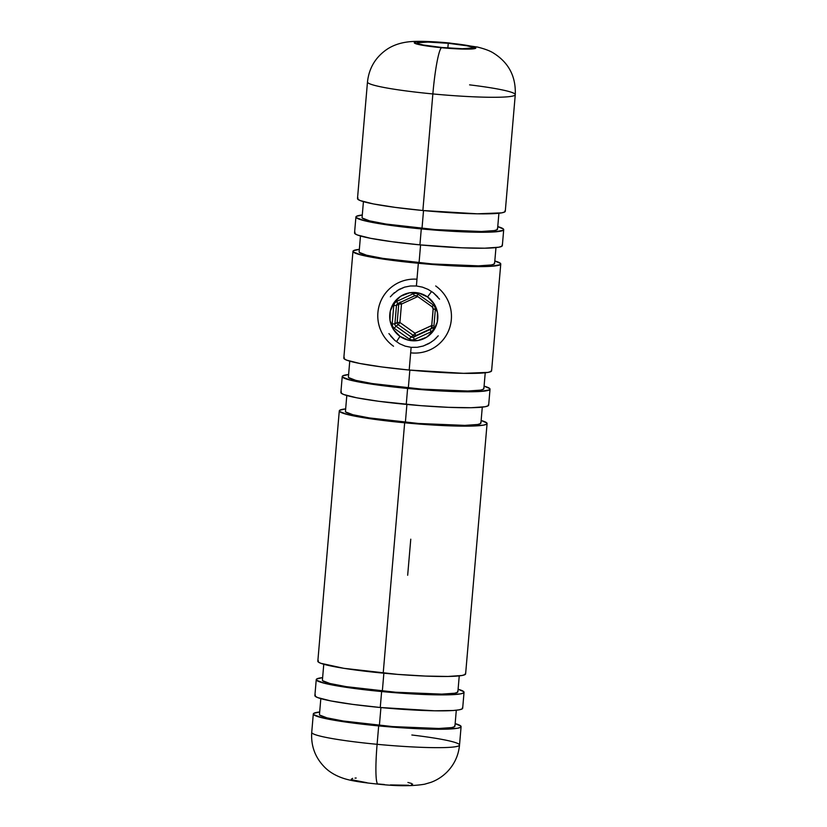 <?xml version="1.0" encoding="UTF-8"?>
<svg xmlns="http://www.w3.org/2000/svg" width="827" height="827" viewBox="0 0 827 827"><rect width="100%" height="100%" fill="white"/><g stroke="black" fill="none" stroke-linecap="round" stroke-linejoin="round"><path stroke-width="1.24" d="M397.105 290.628L404.527 287.155L410.347 285.987L416.394 285.977L422.411 287.134L428.086 289.398L433.245 292.665L439.53 299.136M392.267 294.629L399.131 289.409L404.527 287.155L410.347 285.987L416.394 285.977L418.338 263.275L416.394 285.977L422.411 287.134L428.086 289.398L433.245 292.665L437.648 296.79M438.227 335.814L433.927 340.145L428.862 343.598L423.248 346.017L417.263 347.288L411.133 347.34L405.189 346.141L399.648 343.763L394.768 340.352L388.917 333.591M448.255 43.293L447.852 47.997L448.255 43.293L427.859 42.063L417.532 42.777L418.41 43.779L423.341 45.02L441.866 47.49A27.818 2.378 -175.1 0 1 417.346 43.014A27.818 2.378 -175.1 0 1 448.255 43.293A27.818 2.378 -175.1 0 1 472.775 47.77A27.818 2.378 -175.1 0 1 441.866 47.49L462.262 48.721L472.589 48.007L471.721 47.005L466.79 45.764L448.255 43.293M411.846 735.007A74.172 6.337 -175.1 0 1 459.492 745.199A74.172 6.337 -175.1 0 1 377.102 744.31A43.262 4.652 95.4 0 0 377.939 784.12A43.262 4.652 -84.6 0 1 377.102 744.31A74.172 6.337 4.9 0 0 459.523 745.055C458.509 755.516 454.333 764.52 446.983 772.056C442.3 776.698 436.956 780.13 430.95 782.342L424.582 784.213C412.27 786.25 396.733 786.219 377.98 784.12C360.427 782.342 351.113 780.698 344.694 778.745C336.651 776.243 330.149 772.573 325.166 767.735C315.335 757.997 310.849 746.212 311.727 732.391A74.172 6.337 4.9 0 0 377.102 744.31L378.683 725.91L377.102 744.31A74.172 6.337 -175.1 0 1 311.758 732.246M469.591 84.861A74.172 6.337 -175.1 0 1 515.273 94.681A74.172 6.337 -175.1 0 1 432.862 93.937A43.262 4.652 -84.6 0 1 441.515 47.718A30.899 2.636 -175.1 0 1 414.472 42.487A30.899 2.636 -175.1 0 1 448.606 43.066L472.465 46.519L475.649 48.297L468.516 49.103L435.612 47.108L420.922 44.978L414.368 42.994L415.754 42.084L421.605 41.681L448.606 43.066A30.899 2.636 -175.1 0 1 475.649 48.297A30.899 2.636 -175.1 0 1 441.515 47.718A43.262 4.652 95.4 0 0 432.862 93.937A74.172 6.337 4.9 0 0 515.242 94.826A74.172 6.337 4.9 0 0 483.588 86.711M455.16 723.604A74.172 6.337 -175.1 0 1 461.094 726.654A74.172 6.337 -175.1 0 1 378.683 725.91L351.237 722.808L321.434 717.619L313.536 714.559L313.795 713.339L319.677 711.985A74.172 6.337 -175.1 0 0 313.299 713.98A74.172 6.337 -175.1 0 0 378.683 725.91L420.902 728.845L443.499 729.228L457.538 728.256L460.608 727.295L460.856 726.075L455.16 723.604M320.824 698.629L319.46 714.507A67.99 5.81 4.9 0 0 379.386 725.444L380.927 707.561L379.386 725.444A67.99 5.81 4.9 0 0 454.943 726.127L456.297 710.238M316.245 679.618L314.88 695.569A74.172 6.337 4.9 0 0 380.255 707.498A74.172 6.337 4.9 0 0 462.675 708.243L464.04 692.292A74.172 6.337 -175.1 0 1 381.629 691.548L380.255 707.498L381.629 691.548L342.275 686.73L324.38 683.257L316.483 680.197L316.741 678.977L322.623 677.623A74.172 6.337 -175.1 0 0 316.245 679.618A74.172 6.337 -175.1 0 0 381.629 691.548L423.848 694.484L446.446 694.866L460.484 693.894L463.554 692.933L463.802 691.713L458.106 689.242A74.172 6.337 -175.1 0 1 464.04 692.292M323.77 664.267L322.406 680.145A67.99 5.81 4.9 0 0 382.332 691.083L383.873 673.199L382.332 691.083A67.99 5.81 4.9 0 0 457.889 691.765L459.243 675.876M339.287 410.874L317.826 661.218A74.172 6.337 4.9 0 0 383.201 673.137A74.172 6.337 4.9 0 0 465.622 673.881L487.082 423.548A74.172 6.337 -175.1 0 1 404.661 422.804L383.201 673.137L404.661 422.804L377.226 419.713L347.412 414.513L339.525 411.464L339.773 410.233L345.665 408.879A74.172 6.337 -175.1 0 0 339.287 410.874A74.172 6.337 -175.1 0 0 404.661 422.804L446.88 425.74L469.488 426.122L483.516 425.15L486.596 424.189L486.845 422.969L481.138 420.498A74.172 6.337 -175.1 0 1 487.082 423.548M346.802 395.523L345.448 411.401A67.99 5.81 4.9 0 0 405.375 422.339L406.905 404.465L405.375 422.339A67.99 5.81 4.9 0 0 480.921 423.021L482.286 407.132M490.029 389.186A74.172 6.337 -175.1 0 0 484.084 386.137L489.791 388.607L489.543 389.837L480.694 391.44L472.434 391.76L449.826 391.378L407.608 388.442A74.172 6.337 -175.1 0 1 342.233 376.523L340.869 392.474A74.172 6.337 4.9 0 0 406.243 404.393A74.172 6.337 4.9 0 0 488.664 405.137L490.029 389.186A74.172 6.337 -175.1 0 1 407.608 388.442L406.243 404.393L407.608 388.442L380.172 385.351L350.359 380.151L342.471 377.102L342.719 375.872L348.612 374.528M349.749 361.161L348.394 377.05A67.99 5.81 4.9 0 0 408.321 387.977L409.851 370.103L408.321 387.977A67.99 5.81 4.9 0 0 483.867 388.659L485.232 372.781M352.964 251.346L343.815 358.112A74.172 6.337 4.9 0 0 409.189 370.041L411.133 347.34L409.189 370.041A74.172 6.337 4.9 0 0 491.61 370.785L500.759 264.02A74.172 6.337 -175.1 0 1 418.338 263.275L390.902 260.185L361.089 254.985L353.201 251.935L353.449 250.705L359.342 249.351A74.172 6.337 -175.1 0 0 352.964 251.346A74.172 6.337 -175.1 0 0 418.338 263.275L460.556 266.211L483.164 266.594L491.424 266.273L500.273 264.671L500.521 263.441L494.815 260.97A74.172 6.337 -175.1 0 1 500.759 264.02M360.479 235.995L359.125 251.884A67.99 5.81 4.9 0 0 419.051 262.81L420.581 244.937L419.051 262.81A67.99 5.81 4.9 0 0 494.598 263.493L495.962 247.614M355.91 216.994L354.545 232.945A74.172 6.337 4.9 0 0 419.92 244.875A74.172 6.337 4.9 0 0 502.34 245.619L503.705 229.658A74.172 6.337 -175.1 0 1 421.284 228.914L419.92 244.875L421.284 228.914L393.848 225.823L364.035 220.633L356.148 217.573L356.396 216.343L362.278 214.999A74.172 6.337 -175.1 0 0 355.91 216.994A74.172 6.337 -175.1 0 0 421.284 228.914L450.033 231.167L486.111 232.232L494.37 231.911L503.209 230.309L503.467 229.079L497.761 226.608A74.172 6.337 -175.1 0 1 503.705 229.658M363.425 201.633L362.071 217.522A67.99 5.81 4.9 0 0 421.997 228.448L423.527 210.575L421.997 228.448A67.99 5.81 4.9 0 0 497.544 229.131L498.908 213.252M367.477 82.007L357.491 198.583A74.172 6.337 4.9 0 0 422.866 210.513A74.172 6.337 4.9 0 0 505.287 211.257L515.273 94.681C515.976 76.477 508.708 62.614 493.471 53.073C490.173 50.912 484.808 48.896 477.386 47.036L449.02 42.942C430.619 41.257 415.371 40.864 407.732 41.95C399.73 42.973 392.815 45.423 386.984 49.31C375.489 57.218 368.997 68.124 367.477 82.007A74.172 6.337 -175.1 0 0 432.862 93.937L422.866 210.513L432.862 93.937A74.172 6.337 4.9 0 1 367.508 81.863M378.394 784.006L384.421 784.523M390.365 784.937L408.838 785.247M411.246 784.978L412.632 784.068M411.557 783.469L407.928 782.466M356.199 778.031L355.041 778.093M352.633 778.362L351.248 779.272M352.323 779.882L366.95 782.714M357.977 197.942L357.729 199.162L360.303 200.61L373.453 203.938L395.42 207.412L422.866 210.513L477.272 213.811L501.72 212.859L504.79 211.898L505.039 210.678M362.288 218.049L369.514 220.85L385.93 224.034L435.271 229.596L481.417 231.498L494.277 230.599L497.099 229.72L497.327 228.603M355.031 232.294L354.783 233.524L357.357 234.971L370.506 238.3L392.474 241.773L419.92 244.875L462.138 247.811L484.746 248.193L498.774 247.211L501.844 246.26L502.103 245.03M359.342 252.411L366.568 255.212L382.984 258.396L432.325 263.958L478.471 265.849L491.331 264.96L494.153 264.082L494.381 262.965M390.354 296.81L394.386 292.655M431.012 342.306L423.248 346.017L417.263 347.288L411.133 347.34L405.189 346.141L399.648 343.763L394.768 340.352L390.644 336.031M344.301 357.471L344.053 358.691L346.627 360.138L359.776 363.466L381.743 366.94L409.189 370.041L463.596 373.339L488.044 372.388L491.114 371.426L491.362 370.207M348.612 377.577L355.837 380.379L372.253 383.563L421.594 389.124L467.741 391.016L480.601 390.127L483.423 389.248L483.65 388.132M342.233 376.523A74.172 6.337 -175.1 0 1 348.601 374.528M341.355 391.822L341.106 393.052L343.681 394.5L356.83 397.828L378.797 401.302L420.726 405.654L448.461 407.329L471.07 407.721L485.098 406.739L488.168 405.788L488.426 404.558M345.665 411.939L352.891 414.74L369.307 417.924L418.648 423.486L464.795 425.378L477.655 424.489L480.477 423.61L480.704 422.494M410.771 539.194L407.67 575.261M318.312 660.566L318.064 661.796L320.638 663.244L343.856 668.319L397.694 674.398L425.419 676.072L448.027 676.455L462.055 675.483L465.125 674.532L465.384 673.302M322.623 680.683L329.859 683.484L346.265 686.658L395.616 692.23L441.752 694.122L454.623 693.233L457.434 692.354L457.662 691.227M315.366 694.928L315.118 696.158L317.702 697.595L330.852 700.924L352.819 704.408L380.255 707.498L434.661 710.796L453.341 710.496L459.109 709.845L462.19 708.884L462.438 707.664M319.677 715.045L326.913 717.846L343.319 721.02L392.67 726.592L438.806 728.484L451.676 727.595L454.488 726.716L454.716 725.589M436.18 338.088L433.927 340.145M396.484 341.727L399.989 336.351A24.241 24.004 56.7 0 1 394.024 302.651A24.241 24.004 56.7 0 1 427.549 296.955L431.611 291.476L427.549 296.955L418.938 293.099L409.551 292.83L400.795 296.18L394.024 302.651L390.251 311.252L390.065 320.68L393.476 329.497L399.989 336.351L408.59 340.217L417.986 340.486L426.732 337.137L433.513 330.666L437.276 322.054L437.473 312.637L434.051 303.819L427.549 296.955A24.241 24.004 56.7 0 1 433.513 330.666A24.241 24.004 56.7 0 1 399.989 336.351L396.484 341.727M416.973 279.216A37.081 36.729 -123.3 0 0 393.528 346.234A37.081 36.729 56.7 0 1 394.272 285.098M431.611 327.471A2.471 2.45 56.7 0 1 430.205 329.435L430.805 329.043L430.205 329.435L430.96 331.865A4.941 4.9 -123.3 0 0 433.772 327.843L432.903 330.242L430.96 331.865L414.265 339.566L411.763 339.99L409.375 339.101L394.262 328.371L392.618 326.407L392.174 323.895L393.755 305.473L394.624 303.075L396.567 301.452L413.262 293.75L415.764 293.327L418.152 294.216L433.276 304.946L434.909 306.91L435.353 309.422L433.772 327.843L435.353 309.422L433.172 309.029L431.591 327.451L433.772 327.843L431.591 327.451L430.526 329.26A2.471 2.45 56.7 0 1 430.205 329.435L413.51 337.137L431.249 328.515L415.785 335.638L415.03 333.219L431.725 325.518L433.172 308.585L431.725 325.518L432.635 325.621M410.668 352.829A37.081 36.729 -123.3 0 0 435.705 285.966A37.081 36.729 56.7 0 1 434.961 347.102M400.165 302.02L401.488 304.067L399.906 322.489L397.177 322.447L398.759 304.026L397.177 322.447L394.903 323.936L396.484 305.514L398.759 304.026L401.488 304.067L417.749 296.573L401.488 304.067L399.906 322.489L415.03 333.219L415.785 335.638A2.471 2.45 56.7 0 1 413.335 335.411L411.06 336.899L395.947 326.179L398.221 324.691L413.335 335.411L415.03 333.219L431.756 325.59M432.097 326.386L431.725 325.518M431.591 327.451L433.193 309.009A2.471 2.45 56.7 0 0 432.149 306.765L433.276 304.946L432.128 306.765L417.035 296.045L418.152 294.216L417.004 296.045L432.128 306.776L433.172 309.029L435.353 309.422A4.941 4.9 -123.3 0 0 433.276 304.946L418.152 294.216A4.941 4.9 -123.3 0 0 413.262 293.75L414.585 295.808A2.471 2.45 56.7 0 1 417.004 296.025M417.004 296.045L414.585 295.808L397.58 303.685A2.471 2.45 56.7 0 0 396.484 305.514L393.755 305.473L392.174 323.895L394.903 323.936L392.174 323.895A4.941 4.9 -123.3 0 0 394.262 328.371L395.947 326.179L394.262 328.371L409.375 339.101L411.06 336.899L409.375 339.101A4.941 4.9 -123.3 0 0 414.265 339.566L413.51 337.137L414.265 339.566L430.96 331.865L430.205 329.435L413.51 337.137A2.471 2.45 56.7 0 1 411.06 336.899L413.335 335.411A2.471 2.45 -123.3 0 0 415.785 335.638L413.51 337.137A2.471 2.45 56.7 0 1 411.06 336.899L395.947 326.179A2.471 2.45 56.7 0 1 394.903 323.936L397.177 322.447A2.471 2.45 -123.3 0 0 398.221 324.691A2.471 2.45 56.7 0 1 397.177 322.447L399.906 322.489L398.221 324.691L399.906 322.489L415.03 333.219L413.335 335.411L398.221 324.691L395.947 326.179A2.471 2.45 56.7 0 1 394.903 323.936L396.484 305.514A2.471 2.45 56.7 0 1 397.87 303.519L396.567 301.452L397.89 303.509L414.575 295.818L413.262 293.75L396.567 301.452A4.941 4.9 -123.3 0 0 393.755 305.473L396.484 305.514L398.759 304.026A2.471 2.45 56.7 0 1 399.121 302.94A2.471 2.45 -123.3 0 0 398.759 304.026L401.488 304.067L400.506 302.3M459.523 745.055L461.094 726.654M311.727 732.391L313.299 713.98M432.79 327.771L430.526 329.26"/></g></svg>
